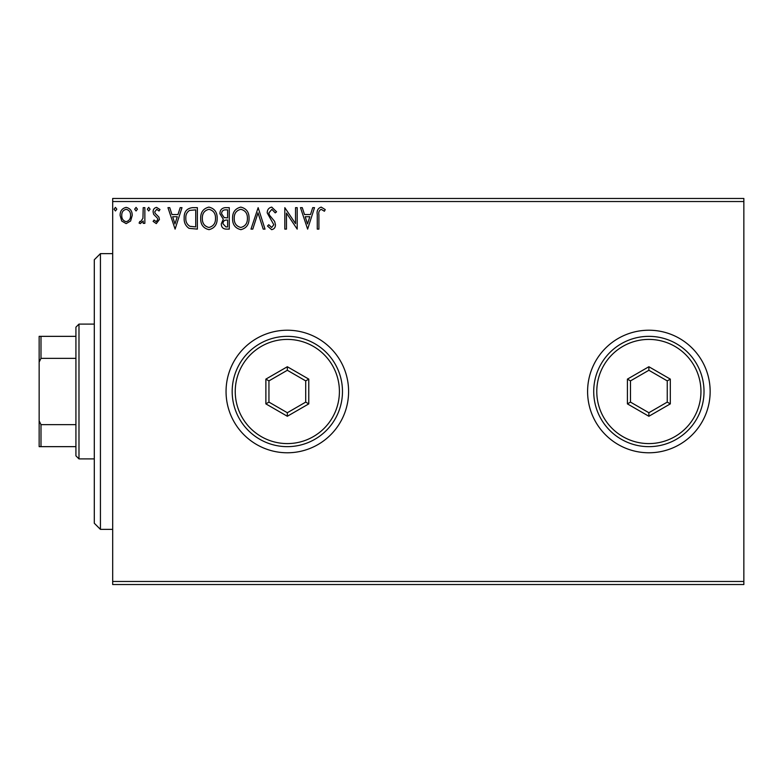<?xml version="1.0" encoding="UTF-8"?>
<svg xmlns="http://www.w3.org/2000/svg" width="783" height="783" viewBox="0 0 783 783"><rect width="100%" height="100%" fill="white"/><g stroke="black" fill="none" stroke-linecap="round" stroke-linejoin="round"><path stroke-width="1.17" d="M587.593 391.5A61.28 61.28 0 0 0 648.872 452.78A61.28 61.28 0 0 0 710.152 391.5A61.28 61.28 0 0 0 648.872 330.22A61.28 61.28 0 0 0 587.593 391.5M226.052 391.5A61.28 61.28 0 0 0 287.332 452.78A61.28 61.28 0 0 0 348.601 391.5A61.28 61.28 0 0 0 287.332 330.22A61.28 61.28 0 0 0 226.052 391.5M743.85 584.529L112.683 584.529L112.683 581.466L743.85 581.466L743.85 584.529M743.85 201.534L112.683 201.534L112.683 198.471L743.85 198.471L743.85 581.466M130.604 221.021L126.151 223.615L121.708 221.031L120.112 215.462C120.063 211.009 122.079 208.327 126.151 207.387C130.232 208.317 132.249 211.009 132.21 215.462L130.604 221.021M144.855 207.661L144.855 223.341L143.201 223.341L143.201 221.031L140.333 223.615L139.08 223.077L139.863 221.413L140.607 221.687L142.946 218.31L143.201 207.661L144.855 207.661M156.287 223.615L153.106 221.383L154.075 220.043L156.189 221.687L157.774 219.583L157.383 218.154L153.644 214.346L153.106 211.919C153.086 209.394 154.251 207.887 156.58 207.387L159.977 209.511L159.037 210.97L156.766 209.315L154.75 211.841L155.142 213.328L158.9 217.087L159.429 219.504L156.287 223.615M192.393 207.661L197.375 207.661L197.375 229.116L189.026 228.342C185.542 225.925 183.927 222.519 184.171 218.114C183.927 211.929 186.667 208.444 192.393 207.661M229.272 207.661L229.272 229.116L226.238 229.116C222.969 228.949 221.325 227.178 221.295 223.801L223.302 219.24L219.925 213.749C219.945 210.206 221.628 208.18 224.985 207.661L229.272 207.661M258.145 207.661L265.016 229.116L263.215 229.116L258.008 212.839L252.792 229.116L250.991 229.116L258.145 207.661M295.534 207.661L297.188 207.661L297.188 229.116L286.461 213.113L286.461 229.116L284.816 229.116L284.816 207.661L295.534 223.625L295.534 207.661M318.906 214.845L318.906 229.116L317.262 229.116L317.262 214.63C316.596 210.735 317.908 208.229 321.177 207.113L325.229 209.59L324.397 211.244L321.196 209.315C319.17 210.373 318.407 212.213 318.906 214.845M112.683 201.534L112.683 581.466M307.631 229.116L300.486 207.661L302.277 207.661L304.489 214.542L310.508 214.542L312.711 207.661L314.512 207.661L307.631 229.116M271.74 207.113L276.565 211.802L275.224 212.888L271.867 209.315L268.863 212.947L269.411 215.051L274.618 221.393L275.459 224.652C275.489 227.442 274.216 229.106 271.632 229.664L267.492 226.033L268.775 224.711L271.652 227.462L273.815 224.75L267.218 212.917C267.248 209.707 268.755 207.769 271.74 207.113M249.063 218.291C249.19 224.408 246.469 228.205 240.919 229.664C235.243 228.342 232.463 224.584 232.571 218.398C232.463 212.271 235.203 208.513 240.792 207.113C246.381 208.464 249.141 212.193 249.063 218.291M217.175 218.291C217.292 224.408 214.581 228.205 209.022 229.664C203.345 228.342 200.565 224.584 200.673 218.398C200.565 212.271 203.306 208.513 208.895 207.113C214.493 208.464 217.243 212.193 217.175 218.291M175.098 229.116L167.953 207.661L169.745 207.661L171.957 214.542L177.976 214.542L180.178 207.661L181.979 207.661L175.098 229.116M150.082 209.178L148.701 210.97L147.331 209.178L148.701 207.387L150.082 209.178M137.426 209.178L136.056 210.97L134.686 209.178L136.056 207.387L137.426 209.178M116.804 209.178L115.434 210.97L114.064 209.178L115.434 207.387L116.804 209.178M305.194 216.734L307.504 223.938L309.804 216.734L305.194 216.734M234.215 218.398C234.137 223.302 236.349 226.326 240.851 227.462C245.324 226.277 247.516 223.224 247.418 218.3C247.497 213.426 245.304 210.431 240.851 209.315C236.319 210.421 234.117 213.456 234.215 218.398M225.905 226.913L227.618 226.913L227.618 220.043L226.776 220.043C224.31 220.023 223.028 221.266 222.949 223.762L225.905 226.913M226.786 217.84L227.618 217.84L227.618 209.864L225.729 209.864C223.116 209.824 221.726 211.116 221.569 213.749L224.163 217.586L226.786 217.84M202.327 218.398C202.249 223.302 204.451 226.326 208.953 227.462C213.436 226.277 215.619 223.224 215.521 218.3C215.599 213.426 213.407 210.431 208.953 209.315C204.432 210.421 202.22 213.456 202.327 218.398M195.721 226.913L195.721 209.864L189.535 210.412C186.853 212.203 185.62 214.767 185.825 218.124C185.61 221.736 186.971 224.457 189.897 226.307L195.721 226.913M172.661 216.734L174.971 223.938L177.271 216.734L172.661 216.734M121.757 215.442C121.688 218.77 123.156 220.855 126.161 221.687C129.166 220.855 130.624 218.78 130.555 215.442C130.634 212.124 129.166 210.079 126.161 209.315C123.146 210.089 121.688 212.134 121.757 215.442M100.43 529.377L94.303 523.25L94.303 259.75L100.43 253.623L100.43 529.377L112.683 529.377M78.985 458.907L75.922 455.843L75.922 327.157L78.985 324.093L78.985 458.907L94.303 458.907M75.922 358.36L40.99 358.36L39.15 362.089L39.15 336.347L40.99 336.347L40.99 358.36M75.922 446.653L39.15 446.653L39.15 362.089M39.15 420.911L40.99 424.64L40.99 446.653M75.922 424.64L40.99 424.64M75.922 336.347L40.99 336.347M339.411 391.5A52.089 52.089 0 0 0 287.332 339.411A52.089 52.089 0 0 0 235.243 391.5A52.089 52.089 0 0 0 287.332 443.589A52.089 52.089 0 0 0 339.411 391.5M232.179 391.5A55.153 55.153 0 0 1 287.332 336.347A55.153 55.153 0 0 1 342.474 391.5A55.153 55.153 0 0 1 287.332 446.653A55.153 55.153 0 0 1 232.179 391.5M265.877 403.881L265.877 379.119L287.332 366.738L308.776 379.119L308.776 403.881L287.332 416.262L265.877 403.881L268.941 402.11L287.332 412.729L305.713 402.11L305.713 380.89L287.332 370.271L268.941 380.89L268.941 402.11M287.332 416.262L287.332 412.729M305.713 402.11L308.776 403.881M305.713 380.89L308.776 379.119M287.332 370.271L287.332 366.738M265.877 379.119L268.941 380.89M700.951 391.5A52.089 52.089 0 0 0 648.872 339.411A52.089 52.089 0 0 0 596.783 391.5A52.089 52.089 0 0 0 648.872 443.589A52.089 52.089 0 0 0 700.951 391.5M593.72 391.5A55.153 55.153 0 0 1 648.872 336.347A55.153 55.153 0 0 1 704.015 391.5A55.153 55.153 0 0 1 648.872 446.653A55.153 55.153 0 0 1 593.72 391.5M627.418 403.881L627.418 379.119L648.872 366.738L670.317 379.119L670.317 403.881L648.872 416.262L627.418 403.881L630.481 402.11L648.872 412.729L667.253 402.11L667.253 380.89L648.872 370.271L630.481 380.89L630.481 402.11M648.872 416.262L648.872 412.729M667.253 402.11L670.317 403.881M667.253 380.89L670.317 379.119M648.872 370.271L648.872 366.738M627.418 379.119L630.481 380.89M100.43 253.623L112.683 253.623M78.985 324.093L94.303 324.093"/></g></svg>

